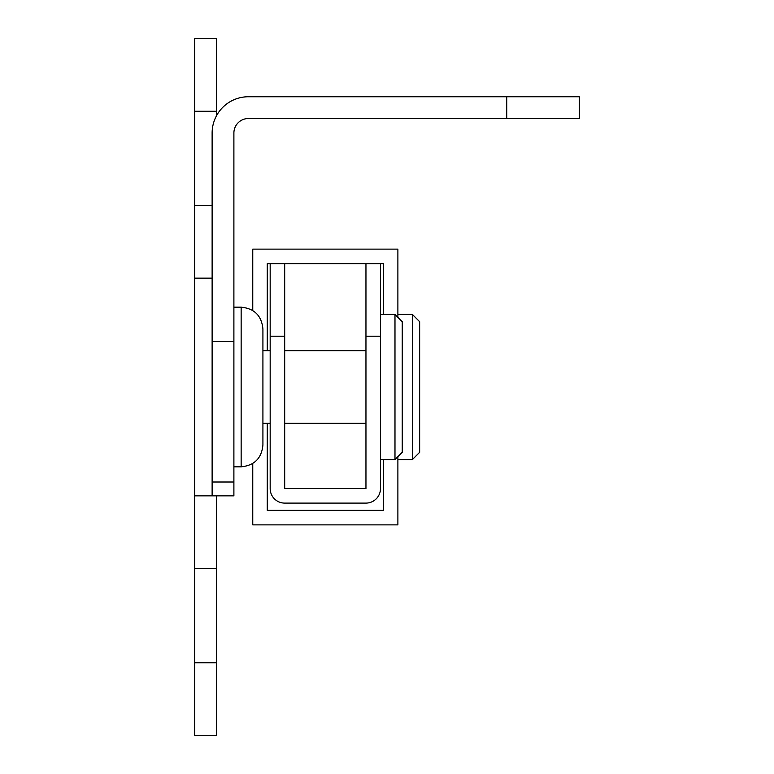 <?xml version="1.0" encoding="UTF-8"?>
<svg xmlns="http://www.w3.org/2000/svg" width="774" height="774" viewBox="0 0 774 774"><rect width="100%" height="100%" fill="white"/><g stroke="black" fill="none" stroke-linecap="round" stroke-linejoin="round"><path stroke-width="1.16" d="M397.884 317.34L397.884 249.131L252.759 249.131L252.759 310.538M252.759 463.462L252.759 524.869L397.884 524.869L397.884 456.66M383.372 314.438L383.372 263.644L380.469 263.644L380.469 336.206L365.957 336.206L365.957 488.588L284.687 488.588L284.687 336.206L270.174 336.206L270.174 488.588A14.513 14.513 0 0 0 284.687 503.1L365.957 503.1A14.513 14.513 0 0 0 380.469 488.588L380.469 336.206M365.957 336.206L365.957 263.644L284.687 263.644L284.687 336.206M270.174 336.206L270.174 263.644L267.272 263.644L267.272 350.719M267.272 423.281L267.272 510.356L383.372 510.356L383.372 459.562M365.957 263.644L380.469 263.644M270.174 263.644L284.687 263.644M284.687 503.1L365.957 503.1M241.149 307.181L241.149 466.819C254.375 465.532 261.631 458.276 262.918 445.05L262.918 328.95C261.631 315.724 254.375 308.468 241.149 307.181L233.893 307.181M233.893 341.498L233.893 133.031A14.513 14.513 0 0 1 248.406 118.519L506.728 118.519L506.728 96.75L248.406 96.75A36.281 36.281 0 0 0 212.124 133.031L212.124 341.498L233.893 341.498L233.893 482.018L212.124 482.018L212.124 341.498M212.124 482.018L212.124 495.844L233.893 495.844L233.893 482.018M506.728 96.75L579.291 96.75L579.291 118.519L506.728 118.519M394.982 314.438L402.238 321.694L402.238 452.306L394.982 459.562L394.982 314.438L380.469 314.438M270.174 350.719L262.918 350.719L262.918 423.281L270.174 423.281M412.397 314.438L419.653 321.694L419.653 452.306L412.397 459.562L412.397 314.438L397.884 314.438M216.478 662.738L194.709 662.738L194.709 735.3L216.478 735.3L216.478 495.844M216.478 115.8L216.478 38.7L194.709 38.7L194.709 495.844L212.124 495.844M212.124 278.156L194.709 278.156M194.709 662.738L194.709 495.844M216.478 568.406L194.709 568.406M216.478 111.263L194.709 111.263M212.124 205.594L194.709 205.594M241.149 466.819L233.893 466.819M380.469 459.562L394.982 459.562M284.687 423.281L365.957 423.281M284.687 350.719L365.957 350.719M397.884 459.562L412.397 459.562"/></g></svg>
